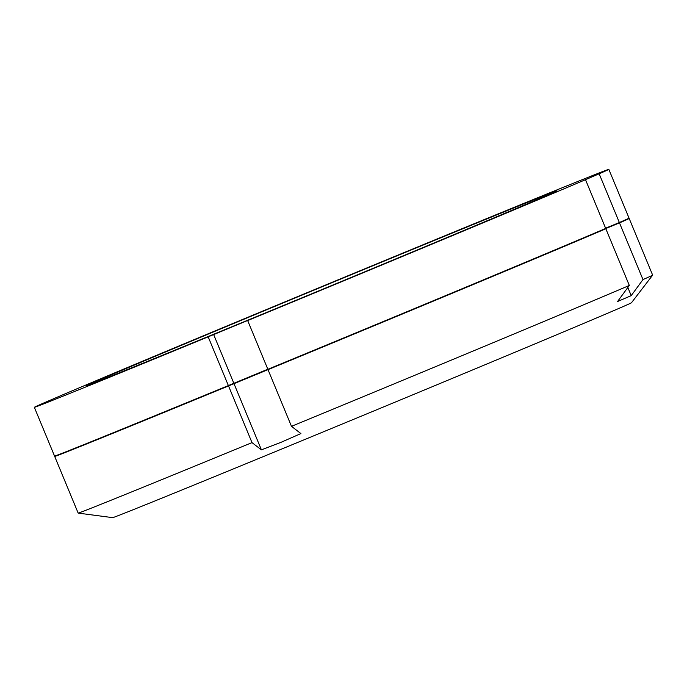 <?xml version="1.0" encoding="UTF-8"?>
<svg xmlns="http://www.w3.org/2000/svg" width="687" height="687" viewBox="0 0 687 687"><rect width="100%" height="100%" fill="white"/><g stroke="black" fill="none" stroke-linecap="round" stroke-linejoin="round"><path stroke-width="1.03" d="M247.672 320.563A310.91 1.537 -22.5 0 0 585.504 179.685L605.694 228.428A310.91 1.537 157.5 0 1 267.861 369.305L247.672 320.563L253.117 318.218L208.187 336.836L228.376 385.579A310.91 1.537 157.5 0 1 54.539 456.056L34.35 407.314A310.91 1.537 -22.5 0 0 208.187 336.836M585.504 179.685L599.158 173.794A310.91 1.537 -22.5 0 0 608.837 169.354L629.026 218.097A310.91 1.537 157.5 0 1 619.356 222.536L605.599 228.204M228.376 385.579L267.827 369.22M398.546 255.178A254.757 1.262 157.5 0 1 556.951 190.857A254.757 1.262 157.5 0 1 244.641 321.499A254.757 1.262 157.5 0 1 86.244 385.836A254.757 1.262 157.5 0 1 398.546 255.178M608.837 169.354A310.91 1.537 -22.5 0 0 435 239.832L395.514 256.114A310.91 1.537 -22.5 0 0 57.682 396.992L44.02 402.874A310.91 1.537 -22.5 0 0 34.35 407.314M599.158 173.794L619.356 222.536M233.82 383.234L213.631 334.492M603.856 229.587L605.84 228.771A310.91 1.537 157.5 0 1 268.007 369.649L291.486 426.335L300.897 433.574L281.352 442.179L261.412 449.856L252 442.617A310.91 1.537 157.5 0 1 78.181 513.103L112.694 517.646A280.76 1.391 -22.5 0 0 287.26 446.739A280.76 1.391 -22.5 0 0 631.456 302.769L652.641 275.152A310.91 1.537 157.5 0 1 652.641 275.152A310.91 1.537 157.5 0 1 642.98 279.575L631.216 295.642L627.832 287.484M78.181 513.103A310.91 1.537 157.5 0 1 78.163 513.095L54.685 456.408A310.91 1.537 157.5 0 1 56.781 455.335M626.93 219.17A310.91 1.537 157.5 0 1 629.172 218.449A310.91 1.537 157.5 0 1 619.494 222.889L642.98 279.575M603.761 229.372L619.494 222.889M54.685 456.408A310.91 1.537 157.5 0 0 228.522 385.931L268.007 369.649M546.113 253.615A262.863 1.297 157.5 0 1 262.528 371.641A262.863 1.297 -22.5 0 1 138.285 422.539M605.84 228.771L629.318 285.457A310.91 1.537 157.5 0 1 291.486 426.335M228.522 385.931L252 442.617M629.318 285.457L617.553 301.524L631.216 295.642M261.412 449.856L233.966 383.586M629.172 218.449L652.65 275.135"/></g></svg>
